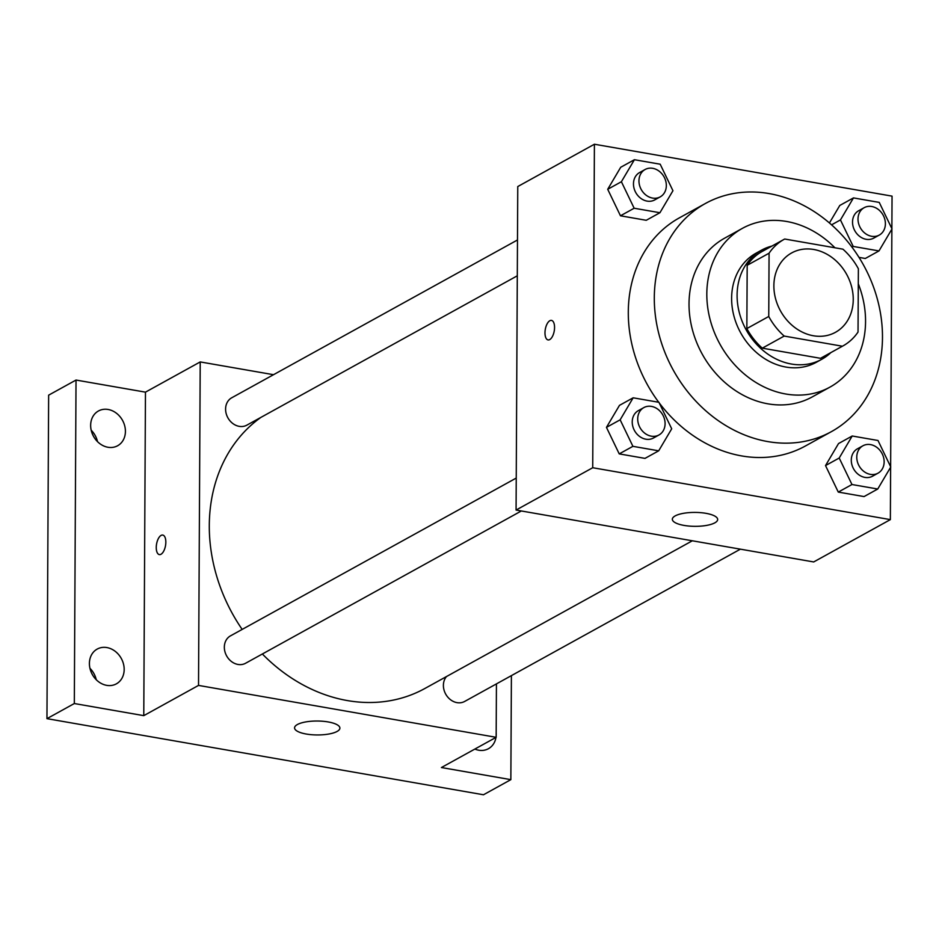 <?xml version="1.0" encoding="UTF-8"?>
<svg xmlns="http://www.w3.org/2000/svg" width="939" height="939" viewBox="0 0 939 939"><rect width="100%" height="100%" fill="white"/><g stroke="black" fill="none" stroke-linecap="round" stroke-linejoin="round"><path stroke-width="1.41" d="M773.877 285.702A45.33 37.795 -118.9 0 1 791.647 252.943A45.33 37.795 -118.9 0 1 846.649 274.352A45.33 37.795 -118.9 0 1 835.475 332.3A45.33 37.795 -118.9 0 1 794.687 327.418A45.33 37.795 -118.9 0 1 773.877 285.702M784.194 336.068L842.412 346.221A60.871 50.765 -118.9 0 0 842.987 345.904A60.871 50.765 -118.9 0 0 858.035 332.042L858.375 268.765A60.871 50.765 -118.9 0 0 842.929 249.175L784.711 239.022A60.871 50.765 -118.9 0 0 784.135 239.328A60.871 50.765 -118.9 0 0 769.076 253.201L768.748 316.478A60.871 50.765 -118.9 0 0 784.194 336.068L762.304 348.158L820.51 358.311L842.412 346.221M769.076 253.201L747.186 265.291L746.845 328.568L768.748 316.478M747.186 265.291A60.871 50.765 -118.9 0 1 762.233 251.429L784.135 239.328M842.987 345.904L821.085 358.005A60.871 50.765 -118.9 0 1 820.51 358.311M762.304 348.158A60.871 50.765 -118.9 0 1 746.845 328.568M771.987 246.041A62.326 51.974 61.1 0 0 761.529 250.161A62.326 51.974 61.1 0 0 746.165 329.835A62.326 51.974 61.1 0 0 821.789 359.273A62.326 51.974 61.1 0 0 830.851 352.618M821.789 359.273L816.32 362.301A62.326 51.974 -118.9 0 1 760.226 355.588A62.326 51.974 -118.9 0 1 731.622 298.226A62.326 51.974 -118.9 0 1 756.059 253.178L761.529 250.161M834.912 247.779A90.649 75.59 61.1 0 0 786.636 221.475A90.649 75.59 61.1 0 0 742.362 228.377A90.649 75.59 61.1 0 0 720.013 344.284A90.649 75.59 61.1 0 0 830.006 387.091A90.649 75.59 61.1 0 0 858.293 283.778M742.362 228.377L724.568 238.213A90.649 75.59 61.1 0 0 702.219 354.109A90.649 75.59 61.1 0 0 812.212 396.927L830.006 387.091M769.041 193.563A130.31 108.666 61.1 0 0 705.4 203.493A130.31 108.666 61.1 0 0 673.263 370.095A130.31 108.666 61.1 0 0 831.391 431.647A130.31 108.666 61.1 0 0 877.73 300.503A130.31 108.666 61.1 0 0 769.041 193.563M831.391 431.647L805.38 446.002A130.31 108.666 -118.9 0 1 659.248 402.948M658.732 402.268A130.31 108.666 -118.9 0 1 628.297 312.03A130.31 108.666 -118.9 0 1 679.39 217.848L705.4 203.493M865.3 258.483L859.009 257.392L865.3 258.483L878.986 250.924L892.003 228.916L879.244 202.401L853.469 197.906L840.452 219.926L853.211 246.441L878.986 250.924M839.783 205.465L829.43 222.966L839.783 205.465L853.469 197.906M852.213 436.001L838.527 443.56L825.522 465.58L838.281 492.083L864.056 496.578L877.742 489.019L890.759 467L878 440.497L852.213 436.001L839.208 458.021L851.966 484.524L877.742 489.019M891.874 228.658L892.05 196.134L594.41 144.23L592.72 467.728L890.36 519.619L890.63 467.211M890.63 466.753L891.874 229.128M634.412 159.712L620.714 167.271L607.709 189.291L620.468 215.794L646.243 220.289L659.929 212.73L672.946 190.723L660.187 164.208L634.412 159.712L621.395 181.732L634.154 208.235L659.929 212.73M633.156 397.807L619.47 405.366L606.453 427.374L619.224 453.889L644.999 458.385L658.685 450.826L671.702 428.806L658.932 402.303L633.156 397.807L620.151 419.815L632.909 446.33L658.685 450.826M890.36 519.619L813.702 561.945L516.074 510.053L517.765 186.556L594.41 144.23M516.074 510.053L592.72 467.728M675.164 515.91A22.665 6.96 0.3 0 1 700.67 512.659A22.665 6.96 0.3 0 1 717.666 519.49A22.665 6.96 0.3 0 1 694.966 526.333A22.665 6.96 0.3 0 1 672.336 519.255A22.665 6.96 0.3 0 1 675.164 515.91M548.071 339.93A9.918 4.542 99.9 0 1 544.984 332.817A9.918 4.542 99.9 0 1 551.475 320.399A9.918 4.542 99.9 0 1 554.245 330.951A9.918 4.542 99.9 0 1 548.071 339.93A9.918 4.542 99.9 0 1 544.984 332.817A9.918 4.542 99.9 0 1 551.475 320.399M242.168 629.412A158.644 132.293 -118.9 0 1 209.291 525.394A158.644 132.293 -118.9 0 1 260.925 417.386M692.348 540.782L424.874 688.487A158.644 132.293 -118.9 0 1 262.368 653.99M516.239 478.068L230.478 635.867A15.634 13.04 61.1 0 0 226.616 655.868A15.634 13.04 61.1 0 0 245.595 663.251L521.345 510.969M517.295 275.808L246.84 425.156A15.634 13.04 -118.9 0 1 232.766 423.477A15.634 13.04 -118.9 0 1 225.595 409.087A15.634 13.04 -118.9 0 1 231.722 397.784L517.483 239.973M740.401 549.162L464.652 701.445A15.634 13.04 -118.9 0 1 450.579 699.766A15.634 13.04 -118.9 0 1 443.396 685.364A15.634 13.04 -118.9 0 1 446.483 676.561M273.519 374.696L200.218 361.926L198.528 685.411L496.156 737.303L496.438 683.897M74.322 703.534L46.95 718.652L48.64 395.166L76.024 380.049L74.322 703.534L143.773 715.647L198.528 685.411M200.218 361.926L145.463 392.15L76.024 380.049M46.95 718.652L483.479 794.77L510.851 779.652L511.403 675.634M496.156 737.303L441.412 767.539L510.851 779.652M297.381 724.532A22.665 6.96 0.3 0 1 322.899 721.269A22.665 6.96 0.3 0 1 339.895 728.112A22.665 6.96 0.3 0 1 317.194 734.955A22.665 6.96 0.3 0 1 294.564 727.866A22.665 6.96 0.3 0 1 297.381 724.532M145.463 392.15L143.773 715.647M156.25 547.472A9.918 4.542 99.9 0 1 162.752 535.066A9.918 4.542 99.9 0 1 165.522 545.606A9.918 4.542 99.9 0 1 159.337 554.597A9.918 4.542 99.9 0 1 156.25 547.472M159.348 554.597A9.918 4.542 99.9 0 1 156.261 547.472A9.918 4.542 99.9 0 1 162.752 535.066M495.968 737.408A19.848 16.55 -118.9 0 1 488.433 748.712A19.848 16.55 -118.9 0 1 478.737 750.214A19.848 16.55 -118.9 0 1 474.864 749.064M496.179 733.007A19.848 16.55 -118.9 0 1 496.168 735.695M107.938 447.257A19.848 16.55 -118.9 0 1 91.376 430.966A19.848 16.55 -118.9 0 1 98.442 410.989A19.848 16.55 -118.9 0 1 122.528 420.367A19.848 16.55 -118.9 0 1 117.633 445.743A19.848 16.55 -118.9 0 1 107.938 447.257M106.694 685.353A19.848 16.55 -118.9 0 1 90.132 669.061A19.848 16.55 -118.9 0 1 97.198 649.084A19.848 16.55 -118.9 0 1 121.284 658.45A19.848 16.55 -118.9 0 1 116.389 683.838A19.848 16.55 -118.9 0 1 106.694 685.353M96.259 679.73A19.848 16.55 61.1 0 0 89.956 668.31M97.503 441.635A19.848 16.55 61.1 0 0 91.2 430.215M658.955 434.98L653.485 438.008A15.634 13.04 -118.9 0 1 639.412 436.318A15.634 13.04 -118.9 0 1 632.229 421.928A15.634 13.04 -118.9 0 1 638.367 410.625L643.837 407.596A15.634 13.04 -118.9 0 1 662.817 414.991A15.634 13.04 -118.9 0 1 658.955 434.98A15.634 13.04 -118.9 0 1 644.882 433.302A15.634 13.04 -118.9 0 1 637.71 418.9A15.634 13.04 -118.9 0 1 643.837 407.596M619.47 405.366L606.453 427.374L620.151 419.815M606.453 427.374L619.224 453.889L632.909 446.33M619.224 453.889L644.999 458.385M878.012 473.174L872.542 476.202A15.634 13.04 -118.9 0 1 858.469 474.512A15.634 13.04 -118.9 0 1 851.286 460.122A15.634 13.04 -118.9 0 1 857.424 448.819L862.894 445.802A15.634 13.04 -118.9 0 1 881.874 453.185A15.634 13.04 -118.9 0 1 878.012 473.174A15.634 13.04 -118.9 0 1 863.939 471.495A15.634 13.04 -118.9 0 1 856.767 457.093A15.634 13.04 -118.9 0 1 862.894 445.802M838.527 443.56L825.522 465.58L839.208 458.021M825.522 465.58L838.281 492.083L851.966 484.524M838.281 492.083L864.056 496.578M660.199 196.885L654.729 199.913A15.634 13.04 -118.9 0 1 640.656 198.235A15.634 13.04 -118.9 0 1 633.473 183.833A15.634 13.04 -118.9 0 1 639.612 172.541L645.081 169.513A15.634 13.04 -118.9 0 1 664.061 176.896A15.634 13.04 -118.9 0 1 660.199 196.885A15.634 13.04 -118.9 0 1 646.126 195.206A15.634 13.04 -118.9 0 1 638.954 180.816A15.634 13.04 -118.9 0 1 645.081 169.513M620.714 167.271L607.709 189.291L621.395 181.732M607.709 189.291L620.468 215.794L634.154 208.235M620.468 215.794L646.243 220.289M879.256 235.09L873.786 238.107A15.634 13.04 -118.9 0 1 859.713 236.428A15.634 13.04 -118.9 0 1 852.53 222.038A15.634 13.04 -118.9 0 1 858.669 210.735L864.138 207.707A15.634 13.04 -118.9 0 1 883.118 215.09A15.634 13.04 -118.9 0 1 879.256 235.09A15.634 13.04 -118.9 0 1 865.183 233.4A15.634 13.04 -118.9 0 1 858.011 219.01A15.634 13.04 -118.9 0 1 864.138 207.707M831.567 224.832L840.452 219.926M851.966 247.121L853.211 246.441"/></g></svg>
